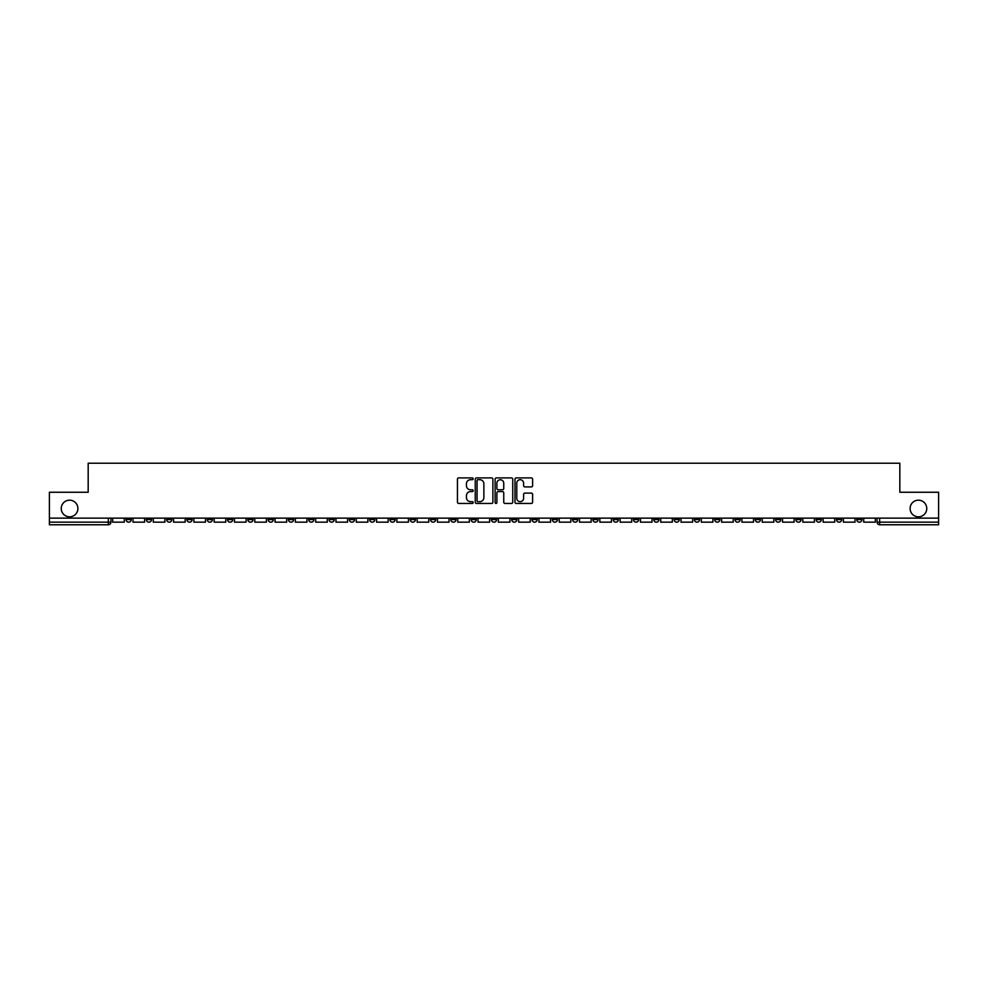 <?xml version="1.0" encoding="UTF-8"?>
<svg xmlns="http://www.w3.org/2000/svg" width="988" height="988" viewBox="0 0 988 988"><rect width="100%" height="100%" fill="white"/><g stroke="black" fill="none" stroke-linecap="round" stroke-linejoin="round"><path stroke-width="1.48" d="M473.178 478.81A0.889 0.889 0 0 0 472.289 477.908L458.716 477.908A1.272 1.272 0 0 0 457.444 479.192L457.444 502.176A1.272 1.272 0 0 0 458.716 503.448L472.289 503.448A0.889 0.889 0 0 0 473.178 502.559A0.889 0.889 0 0 0 472.289 501.669L470.535 501.669A4.088 4.088 0 0 1 466.447 497.582L466.447 495.667A4.088 4.088 0 0 1 470.535 491.579L472.289 491.579A0.889 0.889 0 0 0 473.178 490.678A0.889 0.889 0 0 0 472.289 489.789L470.535 489.789A4.088 4.088 0 0 1 466.447 485.701L466.447 483.787A4.088 4.088 0 0 1 470.535 479.699L472.289 479.699A0.889 0.889 0 0 0 473.178 478.81M910.109 508.511A8.324 8.324 0 0 0 918.432 516.835A8.324 8.324 0 0 0 926.756 508.511A8.324 8.324 0 0 0 918.432 500.175A8.324 8.324 0 0 0 910.109 508.511M61.244 508.511A8.324 8.324 0 0 0 69.568 516.835A8.324 8.324 0 0 0 77.891 508.511A8.324 8.324 0 0 0 69.568 500.175A8.324 8.324 0 0 0 61.244 508.511M795.859 518.132L795.859 519.565L801.07 519.565A2.606 2.606 0 0 1 798.465 522.17A2.606 2.606 0 0 1 795.859 519.565L795.859 518.132M674.075 518.132L674.075 519.565L679.287 519.565A2.606 2.606 0 0 1 676.681 522.17A2.606 2.606 0 0 1 674.075 519.565L674.075 518.132M653.784 518.132L653.784 519.565L658.984 519.565A2.606 2.606 0 0 1 656.378 522.17A2.606 2.606 0 0 1 653.784 519.565L653.784 518.132M531.989 518.132L531.989 519.565L537.2 519.565A2.606 2.606 0 0 1 534.594 522.17A2.606 2.606 0 0 1 531.989 519.565L531.989 518.132M511.698 518.132L511.698 519.565L516.897 519.565A2.606 2.606 0 0 1 514.303 522.17A2.606 2.606 0 0 1 511.698 519.565L511.698 518.132M491.394 518.132L491.394 519.565L496.606 519.565A2.606 2.606 0 0 1 494 522.17A2.606 2.606 0 0 1 491.394 519.565L491.394 518.132M450.8 518.132L450.8 519.565L456.011 519.565A2.606 2.606 0 0 1 453.406 522.17A2.606 2.606 0 0 1 450.8 519.565L450.8 518.132M410.205 519.565L410.205 518.132L410.205 519.565A2.606 2.606 0 0 0 412.811 522.17A2.606 2.606 0 0 1 410.205 519.565L415.417 519.565A2.606 2.606 0 0 1 412.811 522.17A2.606 2.606 0 0 0 415.417 519.565L415.417 518.132L415.417 519.565M389.914 519.565L389.914 518.132L389.914 519.565A2.606 2.606 0 0 0 392.508 522.17A2.606 2.606 0 0 1 389.914 519.565L395.114 519.565A2.606 2.606 0 0 1 392.508 522.17M369.611 519.565L369.611 518.132L369.611 519.565A2.606 2.606 0 0 0 372.217 522.17A2.606 2.606 0 0 1 369.611 519.565L374.81 519.565A2.606 2.606 0 0 1 372.217 522.17A2.606 2.606 0 0 0 374.81 519.565L374.81 518.132L374.81 519.565M349.307 518.132L349.307 519.565L354.519 519.565A2.606 2.606 0 0 1 351.913 522.17A2.606 2.606 0 0 1 349.307 519.565L349.307 518.132M329.016 518.132L329.016 519.565L334.216 519.565A2.606 2.606 0 0 1 331.622 522.17A2.606 2.606 0 0 1 329.016 519.565L329.016 518.132M308.713 518.132L308.713 519.565L313.925 519.565A2.606 2.606 0 0 1 311.319 522.17A2.606 2.606 0 0 1 308.713 519.565L308.713 518.132M288.422 519.565L288.422 518.132L288.422 519.565A2.606 2.606 0 0 0 291.028 522.17A2.606 2.606 0 0 1 288.422 519.565L293.621 519.565A2.606 2.606 0 0 1 291.028 522.17M247.827 519.565L247.827 518.132L247.827 519.565A2.606 2.606 0 0 0 250.421 522.17A2.606 2.606 0 0 1 247.827 519.565L253.027 519.565A2.606 2.606 0 0 1 250.421 522.17A2.606 2.606 0 0 0 253.027 519.565L253.027 518.132L253.027 519.565M227.524 519.565L227.524 518.132L227.524 519.565A2.606 2.606 0 0 0 230.13 522.17A2.606 2.606 0 0 1 227.524 519.565L232.736 519.565A2.606 2.606 0 0 1 230.13 522.17A2.606 2.606 0 0 0 232.736 519.565L232.736 518.132L232.736 519.565M207.233 519.565L207.233 518.132L207.233 519.565A2.606 2.606 0 0 0 209.827 522.17A2.606 2.606 0 0 1 207.233 519.565L212.432 519.565A2.606 2.606 0 0 1 209.827 522.17A2.606 2.606 0 0 0 212.432 519.565L212.432 518.132L212.432 519.565M186.93 519.565L186.93 518.132L186.93 519.565A2.606 2.606 0 0 0 189.535 522.17A2.606 2.606 0 0 1 186.93 519.565L192.141 519.565A2.606 2.606 0 0 1 189.535 522.17M166.639 519.565L166.639 518.132L166.639 519.565A2.606 2.606 0 0 0 169.232 522.17A2.606 2.606 0 0 1 166.639 519.565L171.838 519.565A2.606 2.606 0 0 1 169.232 522.17A2.606 2.606 0 0 0 171.838 519.565L171.838 518.132L171.838 519.565M146.335 519.565L146.335 518.132L146.335 519.565A2.606 2.606 0 0 0 148.941 522.17A2.606 2.606 0 0 1 146.335 519.565L151.535 519.565A2.606 2.606 0 0 1 148.941 522.17A2.606 2.606 0 0 0 151.535 519.565L151.535 518.132L151.535 519.565M531.322 486.911A1.272 1.272 0 0 0 532.606 485.639L532.606 479.192A1.272 1.272 0 0 0 531.322 477.908L516.255 477.908A1.272 1.272 0 0 0 514.983 479.192L514.983 502.176A1.272 1.272 0 0 0 516.255 503.448L531.322 503.448A1.272 1.272 0 0 0 532.606 502.176L532.606 494.383A1.272 1.272 0 0 0 531.322 493.111L524.875 493.111A1.272 1.272 0 0 0 523.603 494.383L523.603 498.248A3.421 3.421 0 0 1 520.182 501.669A3.421 3.421 0 0 1 516.761 498.248L516.761 483.12A3.421 3.421 0 0 1 520.182 479.699A3.421 3.421 0 0 1 523.603 483.12L523.603 485.639A1.272 1.272 0 0 0 524.875 486.911L531.322 486.911M49.4 518.132L49.4 492.246L88.179 492.246L88.179 463.224L899.821 463.224L899.821 492.246L938.6 492.246L938.6 518.132L49.4 518.132L49.4 522.17L110.94 522.17L110.94 518.132L110.94 522.17A2.606 2.606 0 0 1 108.347 524.776L49.4 524.776L49.4 522.17M492.889 479.192A1.272 1.272 0 0 0 491.604 477.908L476.537 477.908A1.272 1.272 0 0 0 475.253 479.192L475.253 502.176A1.272 1.272 0 0 0 476.537 503.448L491.604 503.448A1.272 1.272 0 0 0 492.889 502.176L492.889 479.192M496.396 477.908L511.463 477.908A1.272 1.272 0 0 1 512.747 479.192L512.747 502.176A1.272 1.272 0 0 1 511.463 503.448L505.016 503.448A1.272 1.272 0 0 1 503.744 502.176L503.744 492.851A1.272 1.272 0 0 0 502.46 491.579L498.187 491.579A1.272 1.272 0 0 0 496.902 492.851L496.902 502.559A0.889 0.889 0 0 1 496.013 503.448A0.889 0.889 0 0 1 495.112 502.559L495.112 479.192A1.272 1.272 0 0 1 496.396 477.908M877.06 518.132L877.06 522.17L938.6 522.17L938.6 524.776L879.653 524.776A2.606 2.606 0 0 1 877.06 522.17M938.6 518.132L938.6 522.17M861.968 518.132L861.968 519.565A2.606 2.606 0 0 1 859.362 522.17A2.606 2.606 0 0 1 856.757 519.565L861.968 519.565A2.606 2.606 0 0 1 859.362 522.17M856.757 518.132L856.757 519.565M841.665 518.132L841.665 519.565A2.606 2.606 0 0 1 839.059 522.17A2.606 2.606 0 0 1 836.466 519.565A2.606 2.606 0 0 0 839.059 522.17M836.466 518.132L836.466 519.565L841.665 519.565M821.361 518.132L821.361 519.565A2.606 2.606 0 0 1 818.768 522.17A2.606 2.606 0 0 1 816.162 519.565L821.361 519.565M816.162 518.132L816.162 519.565M801.07 518.132L801.07 519.565A2.606 2.606 0 0 1 798.465 522.17M780.767 518.132L780.767 519.565A2.606 2.606 0 0 1 778.174 522.17A2.606 2.606 0 0 1 775.568 519.565L780.767 519.565M775.568 518.132L775.568 519.565M760.476 518.132L760.476 519.565A2.606 2.606 0 0 1 757.87 522.17A2.606 2.606 0 0 1 755.264 519.565L760.476 519.565M755.264 518.132L755.264 519.565M740.173 518.132L740.173 519.565A2.606 2.606 0 0 1 737.579 522.17A2.606 2.606 0 0 1 734.973 519.565A2.606 2.606 0 0 0 737.579 522.17M734.973 518.132L734.973 519.565L740.173 519.565M719.882 518.132L719.882 519.565A2.606 2.606 0 0 1 717.276 522.17A2.606 2.606 0 0 1 714.67 519.565L719.882 519.565M714.67 518.132L714.67 519.565M699.578 518.132L699.578 519.565A2.606 2.606 0 0 1 696.972 522.17A2.606 2.606 0 0 1 694.379 519.565L699.578 519.565M694.379 518.132L694.379 519.565M679.287 518.132L679.287 519.565M658.984 518.132L658.984 519.565L658.984 518.132M638.693 518.132L638.693 519.565A2.606 2.606 0 0 1 636.087 522.17A2.606 2.606 0 0 1 633.481 519.565L638.693 519.565M633.481 518.132L633.481 519.565M618.389 518.132L618.389 519.565A2.606 2.606 0 0 1 615.783 522.17A2.606 2.606 0 0 1 613.19 519.565L618.389 519.565M613.19 518.132L613.19 519.565M598.086 518.132L598.086 519.565A2.606 2.606 0 0 1 595.492 522.17A2.606 2.606 0 0 1 592.886 519.565L598.086 519.565M592.886 518.132L592.886 519.565M577.795 518.132L577.795 519.565A2.606 2.606 0 0 1 575.189 522.17A2.606 2.606 0 0 1 572.583 519.565L577.795 519.565M572.583 518.132L572.583 519.565M557.491 518.132L557.491 519.565A2.606 2.606 0 0 1 554.898 522.17A2.606 2.606 0 0 1 552.292 519.565L557.491 519.565M552.292 518.132L552.292 519.565M537.2 518.132L537.2 519.565A2.606 2.606 0 0 1 534.594 522.17M516.897 518.132L516.897 519.565M496.606 519.565L496.606 518.132L496.606 519.565A2.606 2.606 0 0 1 494 522.17M476.302 518.132L476.302 519.565A2.606 2.606 0 0 1 473.697 522.17A2.606 2.606 0 0 1 471.103 519.565A2.606 2.606 0 0 0 473.697 522.17A2.606 2.606 0 0 0 476.302 519.565L471.103 519.565L471.103 518.132M456.011 519.565L456.011 518.132L456.011 519.565A2.606 2.606 0 0 1 453.406 522.17M435.708 518.132L435.708 519.565A2.606 2.606 0 0 1 433.102 522.17A2.606 2.606 0 0 1 430.509 519.565A2.606 2.606 0 0 0 433.102 522.17M430.509 518.132L430.509 519.565L435.708 519.565M395.114 518.132L395.114 519.565L395.114 518.132M354.519 519.565L354.519 518.132L354.519 519.565A2.606 2.606 0 0 1 351.913 522.17M334.216 519.565L334.216 518.132L334.216 519.565A2.606 2.606 0 0 1 331.622 522.17M313.925 519.565L313.925 518.132L313.925 519.565A2.606 2.606 0 0 1 311.319 522.17M293.621 518.132L293.621 519.565L293.621 518.132M273.33 519.565L273.33 518.132L273.33 519.565A2.606 2.606 0 0 1 270.724 522.17A2.606 2.606 0 0 1 268.119 519.565L273.33 519.565A2.606 2.606 0 0 1 270.724 522.17M268.119 518.132L268.119 519.565M192.141 518.132L192.141 519.565L192.141 518.132M131.243 518.132L131.243 519.565A2.606 2.606 0 0 1 128.638 522.17A2.606 2.606 0 0 1 126.032 519.565A2.606 2.606 0 0 0 128.638 522.17A2.606 2.606 0 0 0 131.243 519.565L131.243 518.132M126.032 518.132L126.032 519.565L131.243 519.565M108.347 518.132L108.347 524.776A2.606 2.606 0 0 0 110.94 522.17M477.945 479.699A0.889 0.889 0 0 0 477.043 480.588L477.043 500.768A0.889 0.889 0 0 0 477.945 501.669L479.798 501.669A4.088 4.088 0 0 0 483.873 497.582L483.873 483.787A4.088 4.088 0 0 0 479.798 479.699L477.945 479.699M503.744 483.181A3.421 3.421 0 0 0 500.323 479.76A3.421 3.421 0 0 0 496.902 483.181L496.902 488.517A1.272 1.272 0 0 0 498.187 489.789L502.46 489.789A1.272 1.272 0 0 0 503.744 488.517L503.744 483.181M124.278 518.132L124.278 522.17L112.706 522.17L112.706 518.132M144.581 518.132L144.581 522.17L132.997 522.17L132.997 518.132M164.873 518.132L164.873 522.17L153.301 522.17L153.301 518.132M185.176 518.132L185.176 522.17L173.592 522.17L173.592 518.132M205.467 518.132L205.467 522.17L193.895 522.17L193.895 518.132M225.77 518.132L225.77 522.17L214.186 522.17L214.186 518.132M246.061 518.132L246.061 522.17L234.489 522.17L234.489 518.132M266.365 518.132L266.365 522.17L254.781 522.17L254.781 518.132M286.668 518.132L286.668 522.17L275.084 522.17L275.084 518.132M306.959 518.132L306.959 522.17L295.375 522.17L295.375 518.132M327.263 518.132L327.263 522.17L315.678 522.17L315.678 518.132M347.554 518.132L347.554 522.17L335.982 522.17L335.982 518.132M367.857 518.132L367.857 522.17L356.273 522.17L356.273 518.132M388.148 518.132L388.148 522.17L376.576 522.17L376.576 518.132M408.452 518.132L408.452 522.17L396.867 522.17L396.867 518.132M428.743 518.132L428.743 522.17L417.171 522.17L417.171 518.132M449.046 518.132L449.046 522.17L437.462 522.17L437.462 518.132M469.349 518.132L469.349 522.17L457.765 522.17L457.765 518.132M489.64 518.132L489.64 522.17L478.056 522.17L478.056 518.132M509.944 518.132L509.944 522.17L498.36 522.17L498.36 518.132M530.235 518.132L530.235 522.17L518.651 522.17L518.651 518.132M550.538 518.132L550.538 522.17L538.954 522.17L538.954 518.132M570.829 518.132L570.829 522.17L559.257 522.17L559.257 518.132M591.133 518.132L591.133 522.17L579.548 522.17L579.548 518.132M611.424 518.132L611.424 522.17L599.852 522.17L599.852 518.132M631.727 518.132L631.727 522.17L620.143 522.17L620.143 518.132M652.018 518.132L652.018 522.17L640.446 522.17L640.446 518.132M672.322 518.132L672.322 522.17L660.737 522.17L660.737 518.132M692.625 518.132L692.625 522.17L681.041 522.17L681.041 518.132M712.916 518.132L712.916 522.17L701.332 522.17L701.332 518.132M733.22 518.132L733.22 522.17L721.635 522.17L721.635 518.132M753.511 518.132L753.511 522.17L741.939 522.17L741.939 518.132M773.814 518.132L773.814 522.17L762.23 522.17L762.23 518.132M794.105 518.132L794.105 522.17L782.533 522.17L782.533 518.132M814.408 518.132L814.408 522.17L802.824 522.17L802.824 518.132M834.699 518.132L834.699 522.17L823.128 522.17L823.128 518.132M855.003 518.132L855.003 522.17L843.419 522.17L843.419 518.132M875.294 518.132L875.294 522.17L863.722 522.17L863.722 518.132M879.653 518.132L879.653 524.776"/></g></svg>
